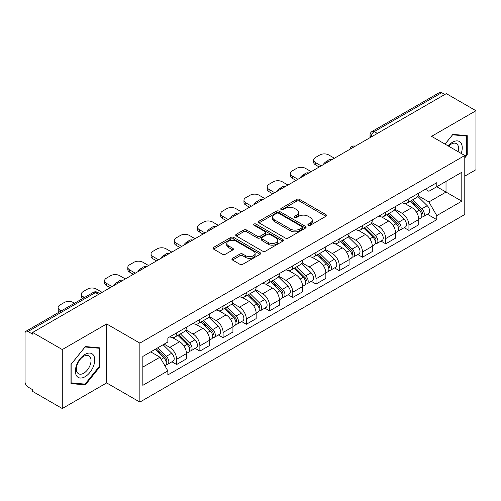 <?xml version="1.0" encoding="UTF-8"?>
<svg xmlns="http://www.w3.org/2000/svg" width="501" height="501" viewBox="0 0 501 501"><rect width="100%" height="100%" fill="white"/><g stroke="black" fill="none" stroke-linecap="round" stroke-linejoin="round"><path stroke-width="0.75" d="M308.322 225.268A1.447 0.833 0 0 0 310.363 225.268L325.894 216.3A2.067 1.196 0 0 0 326.502 215.455A2.067 1.196 0 0 0 325.894 214.616L299.585 199.423A2.067 1.196 0 0 0 296.661 199.423L281.13 208.391A1.447 0.833 0 0 0 280.71 208.98A1.447 0.833 0 0 0 281.13 209.568A1.447 0.833 0 0 0 283.178 209.568L285.188 208.41A6.613 3.82 0 0 1 294.544 208.41L296.736 209.675A6.613 3.82 0 0 1 298.671 212.374A6.613 3.82 0 0 1 296.736 215.079L294.726 216.238A1.447 0.833 0 0 0 294.3 216.827A1.447 0.833 0 0 0 294.726 217.421A1.447 0.833 0 0 0 296.774 217.421L298.784 216.257A6.613 3.82 0 0 1 308.134 216.257L310.326 217.522A6.613 3.82 0 0 1 312.267 220.227A6.613 3.82 0 0 1 310.326 222.926L308.322 224.085A1.447 0.833 0 0 0 307.896 224.673A1.447 0.833 0 0 0 308.322 225.268L308.322 224.085M232.495 258.328A2.067 1.196 0 0 0 231.888 259.167A2.067 1.196 0 0 0 232.495 260.013L239.879 264.277A2.067 1.196 0 0 0 242.803 264.277L260.05 254.32A2.067 1.196 0 0 0 260.652 253.475A2.067 1.196 0 0 0 260.05 252.629L233.735 237.443A2.067 1.196 0 0 0 230.817 237.443L213.57 247.4A2.067 1.196 0 0 0 212.963 248.239A2.067 1.196 0 0 0 213.57 249.085L222.482 254.232A2.067 1.196 0 0 0 225.406 254.232L232.79 249.974A2.067 1.196 0 0 0 233.391 249.129A2.067 1.196 0 0 0 232.79 248.283L228.368 245.728A5.53 3.194 0 0 1 226.746 243.473A5.53 3.194 0 0 1 230.159 240.524A5.53 3.194 0 0 1 236.184 241.219L253.506 251.214A5.53 3.194 0 0 1 255.128 253.475A5.53 3.194 0 0 1 251.715 256.424A5.53 3.194 0 0 1 245.684 255.729L242.803 254.063A2.067 1.196 0 0 0 239.879 254.063L232.495 258.328L232.495 260.013M139.86 343.11L106.65 323.94L62.281 349.56L32.646 332.451L446.316 93.618L475.95 110.727L431.574 136.347L464.784 155.517L139.86 343.11L139.86 402.09L464.784 214.497L464.784 155.517M285.332 238.031A2.067 1.196 0 0 0 288.257 238.031L305.504 228.074A2.067 1.196 0 0 0 306.111 227.229A2.067 1.196 0 0 0 305.504 226.383L279.195 211.197A2.067 1.196 0 0 0 276.27 211.197L259.023 221.154A2.067 1.196 0 0 0 258.422 221.999A2.067 1.196 0 0 0 259.023 222.839L285.332 238.031M254.558 225.582A1.447 0.833 0 0 1 256.03 225.782L256.03 224.066L282.777 239.509A2.067 1.196 0 0 1 283.384 240.348A2.067 1.196 0 0 1 282.777 241.194L265.53 251.151A2.067 1.196 0 0 1 262.605 251.151L236.297 235.965L236.297 234.274A2.067 1.196 0 0 0 235.689 235.119A2.067 1.196 0 0 0 236.297 235.965M236.297 234.274L243.68 230.015A2.067 1.196 0 0 1 246.598 230.015L257.27 236.171A2.067 1.196 0 0 0 260.194 236.171L265.092 233.347A2.067 1.196 0 0 0 265.699 232.502A2.067 1.196 0 0 0 265.092 231.662L253.982 225.243A1.447 0.833 0 0 1 253.556 224.655A1.447 0.833 0 0 1 254.452 223.884A1.447 0.833 0 0 1 256.03 224.066M62.281 349.56L62.281 408.534L32.646 391.425L32.646 389.709L28.031 387.041A4.215 2.43 -120 0 1 25.05 381.887L25.05 333.221A4.215 2.43 -120 0 1 25.92 331.293L93.38 292.352A4.215 2.43 60 0 1 95.484 292.559L28.031 331.505A4.215 2.43 -120 0 0 25.92 331.293M464.784 176.152L475.95 169.707L475.95 110.727M62.281 408.534L106.65 382.914L139.86 402.09M32.646 332.451L32.646 334.167L28.031 331.505M377.372 133.423L374.247 131.619A4.215 2.43 60 0 0 372.137 131.412L439.596 92.466A4.215 2.43 60 0 1 441.7 92.672L374.247 131.619A4.215 2.43 120 0 0 371.266 136.779L371.266 136.948M444.825 94.476L441.7 92.672M408.941 198.765A9.688 5.592 60 0 1 406.931 203.112L416.763 197.438A9.688 5.592 -120 0 0 418.767 193.092M394.995 209.193L402.09 213.294A9.688 5.592 60 0 1 408.941 225.156L418.767 219.482A9.688 5.592 -120 0 0 411.916 207.621L404.883 203.556M418.767 219.482L418.767 224.73L408.941 230.404L404.226 227.679M406.931 203.112A9.688 5.592 60 0 1 402.165 202.673M408.941 225.156L408.941 230.404M385.707 212.173A9.688 5.592 60 0 1 383.703 216.526L393.529 210.846A9.688 5.592 -120 0 0 395.539 206.5M380.998 241.094L385.707 243.812L395.539 238.138L395.539 232.896A9.688 5.592 -120 0 0 388.688 221.029L381.656 216.971M383.703 216.526A9.688 5.592 60 0 1 378.938 216.088M371.761 222.607L378.862 226.702A9.688 5.592 60 0 1 385.707 238.57L385.707 243.812M362.48 225.588A9.688 5.592 60 0 1 360.476 229.934L370.302 224.26A9.688 5.592 -120 0 0 372.306 219.914M357.77 254.502L362.48 257.226L372.306 251.552L372.306 246.304A9.688 5.592 -120 0 0 365.461 234.443L358.422 230.379M360.476 229.934A9.688 5.592 60 0 1 355.704 229.496M348.533 236.015L355.629 240.117A9.688 5.592 60 0 1 362.48 251.978L362.48 257.226M339.252 238.996A9.688 5.592 60 0 1 337.242 243.348L347.074 237.674A9.688 5.592 -120 0 0 349.078 233.322M334.536 267.916L339.252 270.634L349.078 264.96L349.078 259.718A9.688 5.592 -120 0 0 342.227 247.851L335.194 243.793M337.242 243.348A9.688 5.592 60 0 1 332.476 242.91M325.299 249.429L332.401 253.525A9.688 5.592 60 0 1 339.252 265.392L339.252 270.634M316.018 252.41A9.688 5.592 60 0 1 314.014 256.756L323.84 251.082A9.688 5.592 -120 0 0 325.85 246.736M311.309 281.33L316.018 284.048L325.85 278.374L325.85 273.126A9.688 5.592 -120 0 0 318.999 261.265L311.966 257.201M314.014 256.756A9.688 5.592 60 0 1 309.242 256.324M302.072 262.843L309.173 266.939A9.688 5.592 60 0 1 316.018 278.806L316.018 284.048M292.791 265.824A9.688 5.592 60 0 1 290.787 270.171L300.613 264.497A9.688 5.592 -120 0 0 302.617 260.144M288.081 294.738L292.791 297.462L302.617 291.782L302.617 286.541A9.688 5.592 -120 0 0 295.772 274.68L288.733 270.615M290.787 270.171A9.688 5.592 60 0 1 286.015 269.732M278.844 276.251L285.939 280.353A9.688 5.592 60 0 1 292.791 292.215L292.791 297.462M269.563 279.232A9.688 5.592 60 0 1 267.553 283.579L277.385 277.905A9.688 5.592 -120 0 0 279.389 273.559M264.847 308.153L269.563 310.87L279.389 305.197L279.389 299.955A9.688 5.592 -120 0 0 272.538 288.088L265.505 284.029M267.553 283.579A9.688 5.592 60 0 1 262.787 283.146M255.61 289.666L262.712 293.761A9.688 5.592 60 0 1 269.563 305.629L269.563 310.87M246.329 292.647A9.688 5.592 60 0 1 244.325 296.993L254.151 291.319A9.688 5.592 -120 0 0 256.161 286.973M241.62 321.561L246.329 324.285L256.161 318.611L256.161 313.363A9.688 5.592 -120 0 0 249.31 301.502L242.271 297.437M244.325 296.993A9.688 5.592 60 0 1 239.553 296.554M232.383 303.074L239.478 307.176A9.688 5.592 60 0 1 246.329 319.037L246.329 324.285M223.102 306.055A9.688 5.592 60 0 1 221.091 310.407L230.923 304.733A9.688 5.592 -120 0 0 232.927 300.381M218.386 334.975L223.102 337.693L232.927 332.019L232.927 326.777A9.688 5.592 -120 0 0 226.076 314.91L219.043 310.852M221.091 310.407A9.688 5.592 60 0 1 216.326 309.969M209.155 316.488L216.25 320.584A9.688 5.592 60 0 1 223.102 332.451L223.102 337.693M199.868 319.469A9.688 5.592 60 0 1 197.864 323.815L207.69 318.141A9.688 5.592 -120 0 0 209.7 313.795M195.158 348.383L199.868 351.107L209.7 345.433L209.7 340.185A9.688 5.592 -120 0 0 202.849 328.324L195.816 324.26M197.864 323.815A9.688 5.592 60 0 1 193.098 323.377M185.921 329.902L193.023 333.998A9.688 5.592 60 0 1 199.868 345.859L199.868 351.107M176.64 332.877A9.688 5.592 60 0 1 174.636 337.229L184.462 331.556A9.688 5.592 -120 0 0 186.466 327.203M171.931 361.797L176.64 364.515L186.466 358.841L186.466 353.6A9.688 5.592 -120 0 0 179.621 341.732L172.582 337.674M174.636 337.229A9.688 5.592 60 0 1 169.864 336.791M164.134 344.143L169.789 347.412A9.688 5.592 60 0 1 176.64 359.273L176.64 364.515M425.393 189.265L428.894 191.282L461.803 172.281L446.022 181.393L446.022 192.058L428.894 201.947L418.222 195.785M142.835 367.095L159.963 357.213L167.854 370.878L142.835 385.325L142.835 356.436L167.854 341.995L167.854 337.95L436.784 182.683L436.784 186.729L461.803 201.17L436.784 215.612L428.894 201.947M461.803 172.281L461.803 201.17M167.854 370.878L167.854 374.923L436.784 219.657L436.784 215.612M464.784 157.884L467.239 154.828L467.239 135.665L452.866 134.381L445.038 144.119M106.65 323.94L106.65 382.914M70.992 383.597L85.358 384.881L99.73 367.008L99.73 347.844L85.358 346.56L70.992 364.44L70.992 383.597M159.963 357.213L150.732 351.877M427.459 214.271L436.784 219.657M466.494 154.396L467.239 154.828M83.842 384.004L85.358 384.881M98.985 366.575L99.73 367.008M308.898 225.469L310.326 224.642A6.613 3.82 0 0 0 312.267 221.943L312.267 220.227M298.671 212.374L298.671 214.096A6.613 3.82 0 0 1 296.736 216.795L295.302 217.622M325.869 216.319L299.585 201.145A2.067 1.196 0 0 0 296.661 201.145L281.712 209.775M305.478 228.087L279.195 212.912A2.067 1.196 0 0 0 276.27 212.912L259.055 222.857M301.852 227.817A1.447 0.833 0 0 0 302.272 227.229A1.447 0.833 0 0 0 301.852 226.64L278.756 213.307A1.447 0.833 0 0 0 276.709 213.307L274.592 214.528A6.613 3.82 0 0 0 272.657 217.227A6.613 3.82 0 0 0 274.592 219.926L290.38 229.045A6.613 3.82 0 0 0 299.73 229.045L301.852 227.817L301.852 229.539A1.447 0.833 0 0 0 302.272 228.951L302.272 227.229M272.657 217.227L272.657 218.95A6.613 3.82 0 0 0 274.592 221.649L274.592 219.926M301.852 229.539L299.73 230.761A6.613 3.82 0 0 1 290.38 230.761L274.592 221.649M236.322 235.977L243.68 231.731L243.68 230.015M265.699 232.502L265.699 234.224A2.067 1.196 0 0 1 265.092 235.069L260.194 237.894A2.067 1.196 0 0 1 257.27 237.894L246.598 231.731A2.067 1.196 0 0 0 243.68 231.731M256.03 225.782L282.752 241.213M268.342 242.565A5.53 3.194 0 0 0 274.366 243.261A5.53 3.194 0 0 0 277.779 240.311A5.53 3.194 0 0 0 276.164 238.05L270.058 234.531A2.067 1.196 0 0 0 267.139 234.531L262.242 237.355A2.067 1.196 0 0 0 261.635 238.2A2.067 1.196 0 0 0 262.242 239.046L268.342 242.565L268.342 244.288A5.53 3.194 0 0 0 274.366 244.976A5.53 3.194 0 0 0 277.779 242.027L277.779 240.311M261.635 238.2L261.635 239.916A2.067 1.196 0 0 0 262.242 240.762L262.242 239.046M268.342 244.288L262.242 240.762M255.128 253.475L255.128 255.191A5.53 3.194 0 0 1 251.715 258.14A5.53 3.194 0 0 1 245.684 257.451L242.803 255.786A2.067 1.196 0 0 0 239.879 255.786L232.52 260.032M226.746 243.473L226.746 245.196A5.53 3.194 0 0 0 228.368 247.45L228.368 245.728M232.758 249.986L228.368 247.45M260.019 254.333L233.735 239.159A2.067 1.196 0 0 0 230.817 239.159L213.595 249.103L213.57 247.4M410.187 201.233L419.343 210.257A5.267 3.037 60 0 1 420.734 218.154L418.767 219.288M324.285 164.071L323.778 163.777A13.164 7.596 -0 0 1 327.566 160.859M412.016 203.03L415.893 205.272M334.411 158.228L328.75 154.959A6.319 3.645 -0 0 0 319.82 154.959L315.498 157.452A6.319 3.645 -0 0 0 313.651 160.032A6.319 3.645 -0 0 0 315.498 162.612L321.16 165.881M411.208 200.644L421.228 210.533A2.53 1.459 60 0 1 421.892 214.322A2.53 1.459 60 0 1 421.66 214.409M412.724 199.767L421.873 208.798A5.267 3.037 60 0 1 423.264 216.689A5.267 3.037 60 0 1 421.673 216.858M417.84 196.436L427.234 205.704A5.267 3.037 60 0 1 428.624 213.595L423.264 216.689M319.218 166.996L315.498 164.848A6.319 3.645 180 0 1 313.651 162.268L313.651 160.032M386.96 214.641L396.109 223.671A5.267 3.037 60 0 1 397.5 231.562L395.539 232.696M301.057 177.486L300.544 177.191A13.164 7.596 -0 0 1 304.339 174.267M388.789 216.445L392.665 218.68M311.177 171.636L305.522 168.374A6.319 3.645 -0 0 0 296.586 168.374L292.271 170.866A6.319 3.645 -0 0 0 290.417 173.446A6.319 3.645 -0 0 0 292.271 176.026L297.926 179.289M387.974 214.059L397.994 223.941A2.53 1.459 60 0 1 398.664 227.73A2.53 1.459 60 0 1 398.433 227.823M389.49 213.182L398.646 222.212A5.267 3.037 60 0 1 400.03 230.103A5.267 3.037 60 0 1 398.445 230.272M394.613 209.85L404.006 219.112A5.267 3.037 60 0 1 405.39 227.009L400.03 230.103M295.991 180.41L292.271 178.256A6.319 3.645 180 0 1 290.417 175.682L290.417 173.446M363.732 228.055L372.882 237.086A5.267 3.037 60 0 1 374.272 244.976L372.306 246.11M277.823 190.894L277.316 190.605A13.164 7.596 -0 0 1 281.105 187.681M365.555 229.853L369.437 232.095M287.95 185.051L282.295 181.782A6.319 3.645 -0 0 0 273.358 181.782L269.037 184.274A6.319 3.645 -0 0 0 267.19 186.854A6.319 3.645 -0 0 0 269.037 189.434L274.698 192.703M364.747 227.467L374.767 237.355A2.53 1.459 60 0 1 375.431 241.144A2.53 1.459 60 0 1 375.205 241.238M366.262 226.596L375.412 235.62A5.267 3.037 60 0 1 376.802 243.517A5.267 3.037 60 0 1 375.211 243.686M371.385 223.264L380.773 232.527A5.267 3.037 60 0 1 382.163 240.417L376.802 243.517M272.763 193.818L269.037 191.67A6.319 3.645 180 0 1 267.19 189.09L267.19 186.854M461.202 153.45A13.69 7.903 120 0 0 460.951 142.942A13.69 7.903 120 0 0 448.188 145.935M458.064 151.64A10.364 5.981 120 0 0 457.563 144.689A10.364 5.981 120 0 0 456.398 143.612A10.364 5.981 120 0 0 448.608 146.179M445.07 144.138L452.572 134.807L466.494 136.047L466.494 154.615L464.784 156.744M465.573 135.514L466.494 136.047M93.443 355.121A13.69 7.903 120 0 0 80.223 358.666A13.69 7.903 120 0 0 76.678 375.975A13.69 7.903 120 0 0 89.898 372.437A13.69 7.903 120 0 0 93.443 355.121M90.048 356.869A10.364 5.981 120 0 0 88.884 355.791A10.364 5.981 120 0 0 79.239 360.626A10.364 5.981 120 0 0 77.354 372.663A10.364 5.981 120 0 0 78.519 373.74A10.364 5.981 120 0 0 88.163 368.905A10.364 5.981 120 0 0 90.048 356.869M85.064 384.117L71.136 382.87L71.136 364.308L85.064 346.986L98.985 348.226L98.985 366.795L85.064 384.117M98.058 347.694L98.985 348.226M340.498 241.469L349.654 250.494A5.267 3.037 60 0 1 351.038 258.391L349.078 259.524M254.596 204.308L254.088 204.013A13.164 7.596 -0 0 1 257.877 201.089M342.327 243.267L346.204 245.509M264.722 198.465L259.061 195.196A6.319 3.645 -0 0 0 250.131 195.196L245.809 197.688A6.319 3.645 -0 0 0 243.962 200.268A6.319 3.645 -0 0 0 245.809 202.849L251.464 206.111M341.513 240.881L351.539 250.769A2.53 1.459 60 0 1 352.203 254.558A2.53 1.459 60 0 1 351.971 254.646M343.035 240.004L352.184 249.035A5.267 3.037 60 0 1 353.574 256.925A5.267 3.037 60 0 1 351.984 257.094M348.151 236.672L357.545 245.941A5.267 3.037 60 0 1 358.935 253.832L353.574 256.925M249.529 207.232L245.809 205.084A6.319 3.645 180 0 1 243.962 202.504L243.962 200.268M317.271 254.877L326.42 263.908A5.267 3.037 60 0 1 327.811 271.799L325.844 272.932M231.362 217.722L230.855 217.428A13.164 7.596 -0 0 1 234.65 214.503M319.093 256.681L322.976 258.917M241.488 211.873L235.833 208.604A6.319 3.645 -0 0 0 226.897 208.604L222.582 211.103A6.319 3.645 -0 0 0 220.728 213.676A6.319 3.645 -0 0 0 222.582 216.257L228.237 219.526M318.285 254.295L328.305 264.177A2.53 1.459 60 0 1 328.975 267.966A2.53 1.459 60 0 1 328.744 268.06M319.801 253.418L328.95 262.443A5.267 3.037 60 0 1 330.341 270.34A5.267 3.037 60 0 1 328.75 270.509M324.924 250.087L334.317 259.349A5.267 3.037 60 0 1 335.701 267.246L330.341 270.34M226.302 220.64L222.582 218.492A6.319 3.645 180 0 1 220.728 215.912L220.728 213.676M294.043 268.292L303.193 277.316A5.267 3.037 60 0 1 304.583 285.213L302.617 286.347M208.134 231.13L207.627 230.836A13.164 7.596 -0 0 1 211.416 227.917M295.866 270.089L299.742 272.331M218.261 225.287L212.599 222.018A6.319 3.645 -0 0 0 203.669 222.018L199.348 224.511A6.319 3.645 -0 0 0 197.5 227.091A6.319 3.645 -0 0 0 199.348 229.671L205.009 232.94M295.058 267.703L305.078 277.592A2.53 1.459 60 0 1 305.742 281.38A2.53 1.459 60 0 1 305.516 281.468M296.573 266.826L305.723 275.857A5.267 3.037 60 0 1 307.113 283.748A5.267 3.037 60 0 1 305.522 283.917M301.696 263.495L311.083 272.763A5.267 3.037 60 0 1 312.474 280.654L307.113 283.748M203.074 234.055L199.348 231.907A6.319 3.645 180 0 1 197.5 229.326L197.5 227.091M270.809 281.7L279.965 290.73A5.267 3.037 60 0 1 281.349 298.621L279.389 299.755M184.907 244.544L184.399 244.25A13.164 7.596 -0 0 1 188.188 241.325M272.638 283.503L276.514 285.739M195.033 238.695L189.372 235.432A6.319 3.645 -0 0 0 180.435 235.432L176.12 237.925A6.319 3.645 -0 0 0 174.267 240.505A6.319 3.645 -0 0 0 176.12 243.079L181.775 246.348M271.824 281.117L281.844 291A2.53 1.459 60 0 1 282.514 294.788A2.53 1.459 60 0 1 282.282 294.882M273.339 280.241L282.495 289.271A5.267 3.037 60 0 1 283.885 297.162A5.267 3.037 60 0 1 282.295 297.331M278.462 276.909L287.856 286.171A5.267 3.037 60 0 1 289.246 294.068L283.885 297.162M179.84 247.469L176.12 245.315A6.319 3.645 180 0 1 174.267 242.741L174.267 240.505M247.582 295.114L256.731 304.138A5.267 3.037 60 0 1 258.121 312.035L256.155 313.169M161.673 257.952L161.165 257.664A13.164 7.596 -0 0 1 164.954 254.74M249.404 296.911L253.287 299.153M171.799 252.109L166.144 248.84A6.319 3.645 -0 0 0 157.208 248.84L152.886 251.333A6.319 3.645 -0 0 0 151.039 253.913A6.319 3.645 -0 0 0 152.886 256.493L158.548 259.762M248.596 294.525L258.616 304.414A2.53 1.459 60 0 1 259.286 308.203A2.53 1.459 60 0 1 259.055 308.297M250.112 293.649L259.261 302.679A5.267 3.037 60 0 1 260.652 310.576A5.267 3.037 60 0 1 259.061 310.745M255.234 290.323L264.622 299.585A5.267 3.037 60 0 1 266.012 307.476L260.652 310.576M156.613 260.877L152.886 258.729A6.319 3.645 180 0 1 151.039 256.149L151.039 253.913M224.348 308.522L233.504 317.553A5.267 3.037 60 0 1 234.894 325.443L232.927 326.583M138.445 271.367L137.938 271.072A13.164 7.596 -0 0 1 141.727 268.148M226.176 310.326L230.053 312.568M148.572 265.517L142.91 262.255A6.319 3.645 -0 0 0 133.98 262.255L129.659 264.747A6.319 3.645 -0 0 0 127.811 267.327A6.319 3.645 -0 0 0 129.659 269.907L135.32 273.17M225.369 307.94L235.389 317.828A2.53 1.459 60 0 1 236.052 321.617A2.53 1.459 60 0 1 235.821 321.705M226.884 307.063L236.034 316.093A5.267 3.037 60 0 1 237.424 323.984A5.267 3.037 60 0 1 235.833 324.153M232.001 303.731L241.394 312.993A5.267 3.037 60 0 1 242.785 320.89L237.424 323.984M133.379 274.291L129.659 272.143A6.319 3.645 180 0 1 127.811 269.563L127.811 267.327M201.12 321.936L210.27 330.967A5.267 3.037 60 0 1 211.66 338.858L209.694 339.991M115.217 284.781L114.704 284.487A13.164 7.596 -0 0 1 118.499 281.562M202.949 323.74L206.825 325.976M125.338 278.932L119.683 275.663A6.319 3.645 -0 0 0 110.746 275.663L106.431 278.161A6.319 3.645 -0 0 0 104.577 280.735A6.319 3.645 -0 0 0 106.431 283.315L112.086 286.585M202.135 321.348L212.155 331.236A2.53 1.459 60 0 1 212.825 335.025A2.53 1.459 60 0 1 212.593 335.119M203.65 320.477L212.806 329.501A5.267 3.037 60 0 1 214.19 337.398A5.267 3.037 60 0 1 212.599 337.568M208.773 317.146L218.167 326.408A5.267 3.037 60 0 1 219.551 334.299L214.19 337.398M110.151 287.699L106.431 285.551A6.319 3.645 180 0 1 104.577 282.971L104.577 280.735M177.893 335.351L187.042 344.375A5.267 3.037 60 0 1 188.432 352.272L186.466 353.405M179.715 337.148L183.598 339.39M102.11 292.346L96.455 289.077A6.319 3.645 -0 0 0 87.518 289.077L83.197 291.569A6.319 3.645 -0 0 0 81.35 294.15A6.319 3.645 -0 0 0 83.197 296.73L84.494 297.475M178.907 334.762L188.927 344.65A2.53 1.459 60 0 1 189.591 348.439A2.53 1.459 60 0 1 189.365 348.527M180.423 333.885L189.572 342.916A5.267 3.037 60 0 1 190.962 350.806A5.267 3.037 60 0 1 189.372 350.976M185.545 330.554L194.933 339.822A5.267 3.037 60 0 1 196.323 347.713L190.962 350.806M82.609 298.571A6.319 3.645 180 0 1 81.35 296.385L81.35 294.15M155.204 349.297L163.814 357.789A5.267 3.037 60 0 1 165.198 365.68L164.942 365.83M156.487 350.562L160.364 352.798M74.517 303.237L73.221 302.491A6.319 3.645 -0 0 0 64.291 302.491L59.97 304.984A6.319 3.645 -0 0 0 58.116 307.564A6.319 3.645 -0 0 0 59.97 310.138L61.266 310.889M156.218 348.709L165.699 358.058A2.53 1.459 60 0 1 166.363 361.847A2.53 1.459 60 0 1 166.132 361.941M157.734 347.838L166.345 356.324A5.267 3.037 60 0 1 167.735 364.221A5.267 3.037 60 0 1 166.144 364.39M163.094 344.738L171.705 353.23A5.267 3.037 60 0 1 173.095 361.127L167.735 364.221M59.375 311.979A6.319 3.645 180 0 1 58.116 309.8L58.116 307.564M371.416 136.861L371.266 136.779A4.215 2.43 0 0 1 370.032 135.057L370.032 137.662M199.868 345.859L209.7 340.185M223.102 332.451L232.927 326.777M246.329 319.037L256.161 313.363M269.563 305.629L279.389 299.955M292.791 292.215L302.617 286.541M316.018 278.806L325.85 273.126M339.252 265.392L349.078 259.718M362.48 251.978L372.306 246.304M385.707 238.57L395.539 232.896M176.64 359.273L186.466 353.6M169.789 347.412L179.621 341.732M193.023 333.998L202.849 328.324M216.25 320.584L226.076 314.91M239.478 307.176L249.31 301.502M262.712 293.761L272.538 288.088M285.939 280.353L295.772 274.68M309.173 266.939L318.999 261.265M332.401 253.525L342.227 247.851M355.629 240.117L365.461 234.443M378.862 226.702L388.688 221.029M402.09 213.294L411.916 207.621M354.921 146.386A4.215 2.43 120 0 0 353.061 147.457M331.693 159.794A4.215 2.43 120 0 0 329.833 160.871M308.459 173.208A4.215 2.43 120 0 0 306.606 174.279M285.232 186.616A4.215 2.43 120 0 0 283.372 187.693M262.004 200.031A4.215 2.43 120 0 0 260.144 201.108M238.77 213.445A4.215 2.43 120 0 0 236.91 214.516M215.543 226.853A4.215 2.43 120 0 0 213.683 227.93M192.315 240.267A4.215 2.43 120 0 0 190.455 241.338M169.081 253.675A4.215 2.43 120 0 0 167.221 254.752M145.854 267.089A4.215 2.43 120 0 0 143.994 268.16M122.62 280.504A4.215 2.43 120 0 0 120.76 281.575M98.609 294.363L95.484 292.559A4.215 2.43 120 0 1 97.589 292.352A4.215 4.215 0 0 0 93.38 292.352M310.326 224.642L310.326 222.926M294.726 217.421L294.726 216.238M296.736 216.795L296.736 215.079M281.13 209.568L281.13 208.391M296.661 201.145L296.661 199.423M299.585 201.145L299.585 199.423M325.894 216.3L325.894 214.616M259.023 222.839L259.023 221.154M276.27 212.912L276.27 211.197M279.195 212.912L279.195 211.197M305.504 228.074L305.504 226.383M290.38 230.761L290.38 229.045M299.73 230.761L299.73 229.045M246.598 231.731L246.598 230.015M257.27 237.894L257.27 236.171M260.194 237.894L260.194 236.171M265.092 235.069L265.092 233.347M282.777 241.194L282.777 239.509M239.879 255.786L239.879 254.063M242.803 255.786L242.803 254.063M245.684 257.451L245.684 255.729M232.79 249.974L232.79 248.283M230.817 239.159L230.817 237.443M233.735 239.159L233.735 237.443M260.05 254.32L260.05 252.629M419.343 210.257L416.318 212.004M422.418 213.163L421.466 213.714M427.234 205.704L421.873 208.798M315.498 164.848L315.498 162.612M396.109 223.671L393.091 225.419M399.184 226.577L398.239 227.122M404.006 219.112L398.646 222.212M292.271 178.256L292.271 176.026M372.882 237.086L369.857 238.827M375.957 239.985L375.011 240.536M380.773 232.527L375.412 235.62M269.037 191.67L269.037 189.434M349.654 250.494L346.629 252.241M352.729 253.4L351.777 253.944M357.545 245.941L352.184 249.035M245.809 205.084L245.809 202.849M326.42 263.908L323.395 265.649M329.495 266.808L328.55 267.359M334.317 259.349L328.95 262.443M222.582 218.492L222.582 216.257M303.193 277.316L300.168 279.063M306.268 280.222L305.316 280.773M311.083 272.763L305.723 275.857M199.348 231.907L199.348 229.671M279.965 290.73L276.94 292.478M283.04 293.636L282.088 294.181M287.856 286.171L282.495 289.271M176.12 245.315L176.12 243.079M256.731 304.138L253.706 305.886M259.806 307.044L258.86 307.595M264.622 299.585L259.261 302.679M152.886 258.729L152.886 256.493M233.504 317.553L230.479 319.3M236.578 320.458L235.627 321.003M241.394 312.993L236.034 316.093M129.659 272.143L129.659 269.907M210.27 330.967L207.251 332.708M213.345 333.866L212.399 334.417M218.167 326.408L212.806 329.501M106.431 285.551L106.431 283.315M187.042 344.375L184.017 346.122M190.117 347.281L189.165 347.826M194.933 339.822L189.572 342.916M83.197 298.227L83.197 296.73M163.814 357.789L161.178 359.311M166.889 360.695L165.937 361.24M171.705 353.23L166.345 356.324M59.97 311.641L59.97 310.138M355.278 146.179A4.215 4.215 0 0 0 349.873 149.298M332.05 159.587A4.215 4.215 0 0 0 326.646 162.712M308.823 173.002A4.215 4.215 0 0 0 303.418 176.12M285.589 186.416A4.215 4.215 0 0 0 280.184 189.535M262.361 199.824A4.215 4.215 0 0 0 256.957 202.943M239.127 213.238A4.215 4.215 0 0 0 233.729 216.357M215.9 226.646A4.215 4.215 0 0 0 210.495 229.771M192.672 240.06A4.215 4.215 0 0 0 187.268 243.179M169.438 253.468A4.215 4.215 0 0 0 164.034 256.593M146.211 266.883A4.215 4.215 0 0 0 140.806 270.001M122.983 280.297A4.215 4.215 0 0 0 117.578 283.416M99.843 293.649L97.589 292.352M372.137 131.412A4.215 4.215 0 0 0 370.032 135.057"/></g></svg>

